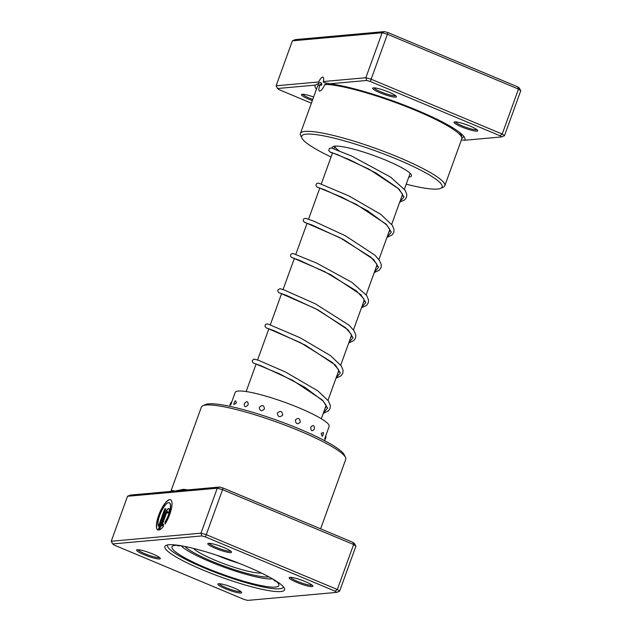 <?xml version="1.0" encoding="UTF-8"?>
<svg xmlns="http://www.w3.org/2000/svg" width="632" height="632" viewBox="0 0 632 632"><rect width="100%" height="100%" fill="white"/><g stroke="black" fill="none" stroke-linecap="round" stroke-linejoin="round"><path stroke-width="0.95" d="M329.762 83.803A79.664 12.048 19.9 0 1 417.009 110.245A79.664 12.048 19.9 0 1 464.686 137.737A79.664 12.048 19.9 0 1 464.694 140.257L501.626 136.931L500.023 135.746L370.32 81.481L366.702 80.477L329.762 83.803L323.774 82.539L323.3 81.552A7.15 2.18 -67.3 0 0 323.031 77.12A7.15 2.18 -67.3 0 0 322.683 77.072A7.15 2.18 -67.3 0 0 318.67 81.97L319.073 83.124L315.376 85.099L277.543 88.504L276.113 85.802L318.67 81.97M328.285 83.329A75.453 11.415 19.9 0 0 326.389 83.29L325.907 84.838M406.226 184.173A74.671 11.297 -160.1 0 0 440.694 188.336A74.671 11.297 -160.1 0 0 397.18 159.319A74.671 11.297 -160.1 0 0 301.914 138.1L300.658 135.485A76.78 11.613 19.9 0 1 300.405 133.502A76.78 11.613 19.9 0 1 398.602 157.297A76.78 11.613 19.9 0 1 444.794 185.769L461.779 138.85A76.78 11.613 -160.1 0 0 415.587 110.379A76.78 11.613 -160.1 0 0 324.84 84.396C323.134 88.409 321.427 90.653 319.713 91.134L319.373 91.087M319.713 91.134C318.488 90.921 318.575 88.82 319.997 84.83L321.285 85.367L321.893 83.803L320.606 82.436L319.073 83.124M461.376 139.964L464.694 140.257M461.589 126.906A12.624 1.912 19.9 0 1 454.234 122.008A12.624 1.912 19.9 0 1 470.137 126.139A12.624 1.912 19.9 0 1 477.689 130.492A12.624 1.912 19.9 0 1 461.589 126.906M455.364 121.873A11.566 1.754 -160.1 0 0 462.3 125.902A11.566 1.754 -160.1 0 0 476.915 129.671M380.267 92.88A12.624 1.912 19.9 0 1 372.912 87.974A12.624 1.912 19.9 0 1 388.806 92.114A12.624 1.912 19.9 0 1 396.367 96.467A12.624 1.912 19.9 0 1 380.267 92.88M374.033 87.848A11.566 1.754 -160.1 0 0 380.97 91.869A11.566 1.754 -160.1 0 0 395.585 95.645M312.327 100.583A12.624 1.912 19.9 0 1 309.04 99.295A12.624 1.912 19.9 0 1 301.685 94.389A12.624 1.912 19.9 0 1 313.63 96.996M302.807 94.255A11.566 1.754 -160.1 0 0 309.751 98.284A11.566 1.754 -160.1 0 0 312.737 99.453M332.432 148.267A42.068 6.367 19.9 0 1 333.135 146.529A42.068 6.367 19.9 0 1 386.136 160.315A42.068 6.367 19.9 0 1 411.313 174.827A42.068 6.367 19.9 0 1 408.801 177.063M334.02 148.812L334.992 146.118A39.966 6.044 -160.1 0 0 339.036 150.708M444.794 185.769A76.78 11.613 19.9 0 1 443.34 187.135L440.694 188.336M316.442 89.207A79.664 12.048 19.9 0 1 315.376 85.099M277.543 88.504L279.154 89.689L311.386 103.174M323.3 81.552L365.857 77.72L370.976 79.142L502.211 134.047L518.485 89.08L387.25 34.175L382.131 32.753L292.387 40.835L295.239 39.626L384.39 31.6L388.016 32.603L517.719 86.868L519.322 88.053L520.76 90.755L518.485 89.08L517.719 86.868M370.32 81.481L388.016 32.603M366.702 80.477L365.857 77.72L382.131 32.753L384.39 31.6M276.113 85.802L292.387 40.835M500.023 135.746L502.211 134.047L504.478 135.722L520.76 90.755M319.997 84.83A76.78 11.613 -160.1 0 0 317.398 86.584L300.405 133.502M301.914 138.1A74.671 11.297 -160.1 0 0 331.065 156.965M504.478 135.722L501.626 136.931M300.271 422.144C299.86 418.123 298.225 417.412 295.357 420.019C295.839 424.033 297.475 424.743 300.271 422.144M314.396 429.12C314.436 425.17 313.219 424.514 310.747 427.153C310.833 431.127 312.05 431.782 314.396 429.12M323.379 432.493L321.127 433.394L322.233 436.333A5.467 5.467 0 0 0 323.379 432.493M325.764 435.796L324.674 438.632M230.838 404.812L231.81 401.81A5.467 5.467 0 0 0 229.882 406.352M236.502 402.892L235.483 400.728A5.467 5.467 0 0 0 233.848 404.559L236.502 402.892M248.226 404.614C248.02 401.012 246.685 400.751 244.221 403.824C244.3 407.363 245.635 407.632 248.226 404.614M264.452 408.88C263.923 405.049 262.217 404.559 259.357 407.395C259.831 411.171 261.53 411.669 264.452 408.88M282.733 415.034C282.125 411.061 280.316 410.405 277.314 413.083C277.93 417.025 279.739 417.673 282.733 415.034M325.812 435.677L329.161 426.41A49.96 7.56 -160.1 0 0 275.678 399.163A49.96 7.56 -160.1 0 0 235.215 392.401L231.818 401.786M246.267 566.225A63.627 9.622 19.9 0 1 284.345 588.179A63.627 9.622 19.9 0 1 203.172 570.104A63.627 9.622 19.9 0 1 166.097 545.377A63.627 9.622 19.9 0 1 246.267 566.225M204.594 568.081A61.525 9.306 -160.1 0 0 283.278 587.152A61.525 9.306 -160.1 0 0 283.365 586.749A61.525 9.306 19.9 0 1 283.278 587.152A61.525 9.306 19.9 0 1 204.594 568.081A61.525 9.306 19.9 0 1 167.575 545.266A61.525 9.306 -160.1 0 0 204.594 568.081M320.614 528.826L345.743 459.393A76.78 11.613 -160.1 0 0 345.499 457.41A76.78 11.613 -160.1 0 0 299.552 430.921A76.78 11.613 -160.1 0 0 202.817 405.76A76.78 11.613 -160.1 0 0 201.363 407.127L170.924 491.222A2.101 2.07 48.3 0 0 171.493 490.393L174.946 491.056L183.414 489.318A76.78 11.613 19.9 0 1 187.886 489.895M169.36 502.796A13.122 3.997 112.7 0 1 169.455 502.835A13.122 3.997 112.7 0 1 165.197 522.095L165.007 522.016A13.122 3.997 -67.3 0 0 169.273 502.756A13.122 3.997 -67.3 0 0 168.625 502.661A13.122 3.997 -67.3 0 0 160.694 512.915A13.122 3.997 -67.3 0 0 158.45 526.306L164.747 508.91L165.861 508.807L158.166 530.074A16.4 4.993 112.7 0 1 157.881 529.979A16.4 4.993 112.7 0 1 159.114 514.14A16.4 4.993 112.7 0 1 169.724 499.612A16.4 4.993 112.7 0 1 170.537 499.73A16.4 4.993 112.7 0 1 171.359 508.973A16.4 4.993 112.7 0 1 165.015 524.118L165.007 522.016M170.632 499.77A16.4 4.993 -67.3 0 0 169.913 499.691A16.4 4.993 -67.3 0 0 159.359 514.061A16.4 4.993 -67.3 0 0 157.976 530.019M165.315 513.279A4.922 1.501 112.7 0 1 168.633 508.562A4.922 1.501 112.7 0 1 168.878 508.594A4.922 1.501 112.7 0 1 168.649 512.979L167.535 513.081A1.643 0.498 -67.3 0 0 167.614 511.62A1.643 0.498 -67.3 0 0 167.535 511.604A1.643 0.498 -67.3 0 0 166.429 513.184L161.784 526.006A13.122 3.997 -67.3 0 0 163.443 524.244L163.451 526.337A16.4 4.993 112.7 0 1 159.272 529.971L165.315 513.279L159.517 529.877M168.965 508.642A4.922 1.501 -67.3 0 0 168.823 508.634A4.922 1.501 -67.3 0 0 165.497 513.358M167.717 511.683A1.643 0.498 112.7 0 1 167.796 511.699A1.643 0.498 112.7 0 1 167.757 513.066M152.715 553.972A12.624 1.912 19.9 0 1 160.267 558.325A12.624 1.912 19.9 0 1 144.167 554.738A12.624 1.912 19.9 0 1 136.812 549.832A12.624 1.912 19.9 0 1 152.715 553.972M137.942 549.698A11.566 1.754 -160.1 0 0 144.878 553.727A11.566 1.754 -160.1 0 0 159.493 557.503M223.941 547.557A12.624 1.912 19.9 0 1 231.494 551.918A12.624 1.912 19.9 0 1 215.393 548.331A12.624 1.912 19.9 0 1 208.039 543.425A12.624 1.912 19.9 0 1 223.941 547.557M209.16 543.291A11.566 1.754 -160.1 0 0 216.105 547.32A11.566 1.754 -160.1 0 0 230.712 551.096M305.272 581.582A12.624 1.912 19.9 0 1 312.824 585.943A12.624 1.912 19.9 0 1 296.724 582.356A12.624 1.912 19.9 0 1 289.369 577.451A12.624 1.912 19.9 0 1 305.272 581.582M290.491 577.316A11.566 1.754 -160.1 0 0 297.435 581.345A11.566 1.754 -160.1 0 0 312.042 585.121M234.045 587.997A12.624 1.912 19.9 0 1 241.598 592.35A12.624 1.912 19.9 0 1 225.498 588.763A12.624 1.912 19.9 0 1 218.143 583.857A12.624 1.912 19.9 0 1 234.045 587.997M219.265 583.731A11.566 1.754 -160.1 0 0 226.209 587.752A11.566 1.754 -160.1 0 0 240.816 591.528M202.817 405.76L205.463 404.559A74.671 11.297 19.9 0 1 299.544 429.025A74.671 11.297 19.9 0 1 344.235 454.795L345.499 457.41M127.522 496.278L130.374 495.069L219.525 487.043L223.143 488.046L352.846 542.311L354.457 543.496L355.887 546.198L353.62 544.523L222.385 489.618L217.266 488.204L127.522 496.278L111.24 541.245L200.984 533.171L206.103 534.585L337.338 589.49L339.613 591.165L336.761 592.374L335.158 591.197L205.455 536.923L201.829 535.928L112.678 543.947L114.281 545.132L243.984 599.397L247.61 600.4L336.761 592.374M219.525 487.043L217.266 488.204L200.984 533.171L201.829 535.928M223.143 488.046L205.455 536.923M352.846 542.311L353.62 544.523L337.338 589.49L335.158 591.197M355.887 546.198L339.613 591.165M112.678 543.947L111.24 541.245M163.443 524.544A13.122 3.997 112.7 0 1 161.966 526.085L161.784 526.006M165.197 522.095L165.197 523.825M165.821 508.91L164.747 508.91M164.936 508.989L158.45 526.306M182.624 490.369A2.101 1.778 95.9 0 0 183.414 489.318M185.121 546.53A46.278 6.999 -160.1 0 0 187.088 548.331A46.278 6.999 -160.1 0 0 228.705 567.741A46.278 6.999 -160.1 0 0 268.987 576.89M193.511 548.434A37.644 5.696 -160.1 0 0 194.94 549.714A37.644 5.696 -160.1 0 0 228.428 565.371A37.644 5.696 -160.1 0 0 261.324 572.979M458.966 131.938A75.453 11.415 19.9 0 1 461.55 136.812L461.526 136.86M320.013 84.838A75.453 11.415 19.9 0 1 321.893 83.803M318.228 85.565A77.254 11.684 19.9 0 1 319.01 83.148M463.596 136.101A77.254 11.684 19.9 0 1 461.889 138.155M170.924 491.198A76.78 11.613 19.9 0 1 171.493 490.393M181.186 545.787A50.481 7.639 -160.1 0 0 210.456 561.88A50.481 7.639 -160.1 0 0 272.487 578.833M275.41 580.587A56.793 8.587 19.9 0 1 263.165 585.983A56.793 8.587 19.9 0 1 206.198 567.939A56.793 8.587 19.9 0 1 177.813 545.258M216.871 555.259A32.501 4.914 -160.1 0 0 238.999 563.27M332.503 152.999L337.291 154.54L369.127 169.226L399.1 189.102L404.014 196.979L399.858 201.758M386.942 237.435L392.117 234.938L393.783 232.442L394.044 229.566L392.275 225.245L380.859 214.414L349.077 196.007L318.765 183.185L317.106 183.32L316.158 184.275L316.008 185.721L317.193 187.159L324.548 189.734L356.393 204.42L386.357 224.297L391.279 232.165L387.116 236.953M374.207 272.621L379.303 270.196L381.057 267.605L381.301 264.729L379.5 260.384L374.808 255.052L345.222 235.704L314.104 221.303L305.73 218.317L304.071 218.696L303.415 219.47L303.257 220.884L304.466 222.353L311.805 224.921L343.65 239.615L373.615 259.483L378.536 267.36L374.381 272.147M361.465 307.816L366.607 305.343L368.29 302.862L368.567 299.995L366.686 295.468L351.953 282.393L316.743 263.133L293.319 253.582L291.636 253.701L290.688 254.641L290.523 256.086L291.7 257.532L299.07 260.115L330.915 274.802L360.88 294.678L365.802 302.554L361.638 307.334M348.73 343.01L353.865 340.545L355.555 338.057L355.808 335.055L353.96 330.67L349.117 325.235L315.479 303.881L284.234 290.001L280.031 288.674L277.946 289.843L277.788 291.297L278.973 292.735L286.328 295.31L318.173 309.996L348.137 329.872L353.059 337.749L348.904 342.528M335.987 378.205L341.098 375.756L342.805 373.275L343.073 370.273L341.256 365.912L330.489 355.618L300.168 337.78L267.889 323.979L266.143 324.09L265.203 325.038L265.053 326.491L266.238 327.929L273.593 330.504L305.43 345.19L335.402 365.067L340.316 372.935L336.161 377.723M323.244 413.391L328.442 410.871L330.054 408.485L330.339 405.491L328.379 400.909L317.951 390.955L285.593 372.066L258.685 360.366L254.025 359.079L252.381 360.43L252.31 361.678L253.495 363.116L260.85 365.691L292.695 380.377L322.66 400.253L327.581 408.13L323.418 412.917M321.309 418.747L326.072 405.602M327.976 400.333L338.807 370.407M340.719 365.138L351.55 335.213M353.454 329.951L364.285 300.026M366.197 294.757L377.028 264.832M378.931 259.562L389.77 229.637M391.674 224.376L402.505 194.451M404.409 189.181L410.152 173.326M246.148 391.54L256.15 363.921M257.579 359.964L268.884 328.727M270.322 324.769L281.627 293.54M283.065 289.575L294.37 258.346M295.8 254.388L307.105 223.151M308.542 219.193L319.847 187.965M321.277 183.999L332.582 152.77M324.287 440.512A5.467 5.467 0 0 0 325.804 435.661M170.924 491.222L170.371 491.467M177.616 545.835L180.989 545.756M272.661 578.936L275.204 581.163M325.156 408.13L326.104 407.055L325.717 404.678L322.968 400.886L304.956 387.345L279.897 374.002L254.048 363.234M337.891 372.935L338.839 371.869L338.468 369.507L332.4 362.523L300.721 342.773L266.878 328.055M350.634 337.741L351.582 336.666L351.123 334.154L345.514 327.66L315.716 308.732L279.526 292.853M363.376 302.546L364.324 301.472L363.724 298.691L356.298 290.815L324.824 271.697L292.355 257.674M376.111 267.36L377.067 266.269L376.64 263.844L370.779 257.09L339.945 237.711L305.098 222.48M388.854 232.165L389.802 231.083L389.502 228.903L386.539 224.787L367.713 210.819L341.944 197.263L317.746 187.277M401.589 196.971L402.545 195.881L402.268 193.795L397.71 188.02L376.151 173.113L349.425 159.667L330.576 152.099M399.685 202.24L404.804 199.791L406.542 197.208L406.795 194.451L405.096 190.177L390.521 177.055L351.74 156.088L331.373 147.967L329.548 148.315L328.735 150.495L329.943 151.972L332.503 153.007"/></g></svg>
